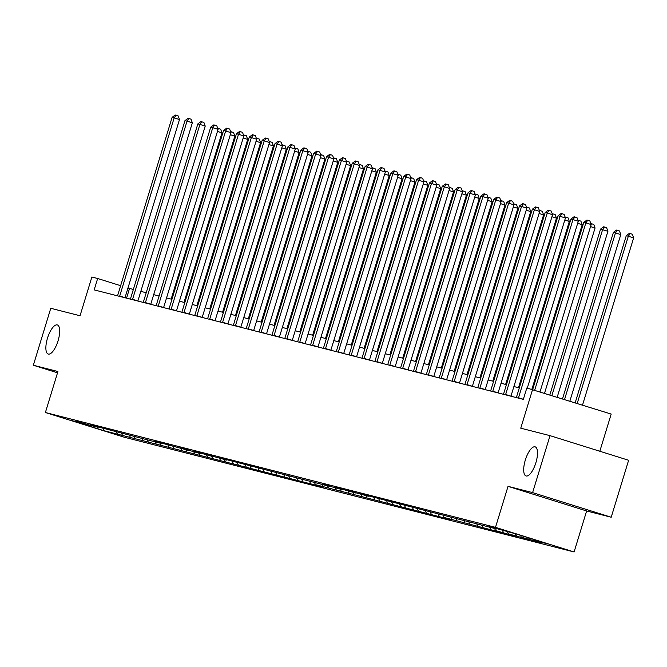 <?xml version="1.0" encoding="UTF-8"?>
<svg xmlns="http://www.w3.org/2000/svg" width="667" height="667" viewBox="0 0 667 667"><rect width="100%" height="100%" fill="white"/><g stroke="black" fill="none" stroke-linecap="round" stroke-linejoin="round"><path stroke-width="1" d="M525.321 460.055A15.249 5.436 107.4 0 1 535.159 446.848A15.249 5.436 107.4 0 1 535.876 462.748A15.249 5.436 107.4 0 1 526.038 475.955A15.249 5.436 107.4 0 1 525.321 460.055M47.499 338.152A15.249 5.436 107.4 0 1 57.337 324.946A15.249 5.436 107.4 0 1 58.054 340.845A15.249 5.436 107.4 0 1 48.216 354.052A15.249 5.436 107.4 0 1 47.499 338.152M599.816 451.251L611.189 414.074L526.813 387.986L523.337 399.375L94.172 289.887L97.657 278.498L91.879 277.022L80.04 315.758L50.767 308.287L33.35 365.241L57.529 372.82M611.205 517.233L628.622 460.272L550.025 435.651L532.608 492.613L508.037 486.343L495.498 527.347L574.095 551.968L586.635 510.964L611.205 517.233L532.608 492.613M495.498 527.347L45.389 412.523L123.987 437.143L574.095 551.968M103.552 430.582L323.245 487.085L315.491 484.651L446.948 518.643L451.901 519.901L444.147 517.475L503.36 533.033L495.606 530.598L511.272 535.051L516.225 536.31L508.471 533.883L529.089 539.595L521.336 537.168L537.002 541.612L541.954 542.871L534.2 540.445L548.216 544.022L515.933 533.908L494.155 527.905L489.211 526.638L496.965 529.073L365.508 495.081L360.555 493.822L368.309 496.248L347.69 490.537L355.444 492.971L339.778 488.519L334.826 487.26L342.58 489.686L334.667 487.669L326.913 485.234L321.961 483.975L329.715 486.401L223.995 458.979L219.043 457.72L226.797 460.147L206.178 454.435L213.932 456.87L198.266 452.418L193.313 451.159L201.067 453.585L193.155 451.567L185.401 449.133L180.449 447.874L188.202 450.3L159.671 442.571L154.719 441.312L162.473 443.738L154.552 441.721L90.395 424.896L98.149 427.33L90.228 425.313L77.53 421.619L85.284 424.045L71.261 420.468L103.552 430.582L103.11 428.598M529.248 539.186L528.623 537.885M521.336 537.168L520.443 535.326M516.383 535.901L515.349 533.758M508.471 533.883L507.429 531.741M503.518 532.616L502.484 530.482M495.606 530.598L494.564 528.456M490.654 529.34L489.62 527.197M482.741 527.322L481.699 525.179M477.789 526.055L476.755 523.912M469.876 524.037L468.834 521.894M464.924 522.778L463.89 520.635M457.012 520.752L455.97 518.609M452.059 519.493L451.025 517.35M444.147 517.475L443.105 515.333M439.194 516.208L438.161 514.065M431.282 514.19L430.24 512.048M426.33 512.931L425.296 510.789M418.417 510.905L417.375 508.763M413.465 509.646L412.423 507.504M405.553 507.629L404.51 505.486M400.6 506.361L399.558 504.219M392.68 504.344L391.646 502.201M387.735 503.085L386.693 500.942M379.815 501.059L378.781 498.924M374.871 499.8L373.828 497.657M366.95 497.782L365.916 495.639M362.006 496.515L360.964 494.38M354.085 494.497L353.051 492.354M349.141 493.238L348.099 491.095M341.221 491.22L340.187 489.078M336.276 489.953L335.234 487.81M328.356 487.936L327.322 485.793M323.412 486.668L322.369 484.534M315.491 484.651L314.457 482.508M310.547 483.392L309.505 481.249M302.626 481.374L301.592 479.231M297.682 480.107L296.64 477.964M289.761 478.089L288.728 475.946M284.817 476.83L283.775 474.687M276.897 474.804L275.863 472.661M271.953 473.545L270.91 471.402M264.032 471.527L262.998 469.385M259.088 470.26L258.046 468.117M251.167 468.242L250.133 466.1M246.223 466.983L245.181 464.841M238.302 464.957L237.269 462.815M233.358 463.698L232.316 461.556M225.438 461.681L224.404 459.538M220.494 460.413L219.451 458.271M212.573 458.396L211.539 456.253M207.629 457.137L206.587 454.994M199.708 455.111L198.666 452.976M194.764 453.852L193.722 451.709M186.843 451.834L185.801 449.691M181.899 450.567L180.857 448.424M173.979 448.549L172.936 446.406M169.034 447.29L167.992 445.147M161.114 445.264L160.072 443.13M156.17 444.005L155.128 441.862M148.249 441.988L147.207 439.845M143.297 440.72L142.263 438.586M135.384 438.703L134.342 436.56M130.432 437.444L129.398 435.301M122.52 435.426L121.477 433.283M117.567 434.159L116.533 432.016M532.591 389.453L520.752 428.189L550.025 435.651M45.389 412.523L57.929 371.511L33.35 365.241M133.358 289.461L127.981 287.994M120.644 285.701L97.657 278.498M519.31 387.919L513.907 386.543M506.445 384.634L501.042 383.258M493.58 381.357L488.177 379.973M480.715 378.072L475.304 376.697M467.85 374.787L462.439 373.412M454.986 371.511L449.575 370.127M442.121 368.226L436.71 366.85M429.256 364.949L423.845 363.565M416.391 361.664L410.98 360.28M403.527 358.379L398.116 357.003M390.662 355.102L385.251 353.718M377.797 351.817L372.386 350.442M364.932 348.533L359.521 347.157M352.059 345.256L346.657 343.872M339.195 341.971L333.792 340.595M326.33 338.686L320.927 337.31M313.465 335.409L308.062 334.025M300.6 332.124L295.198 330.749M287.735 328.839L282.333 327.464M274.871 325.563L269.468 324.179M262.006 322.278L256.603 320.902M249.141 319.001L243.738 317.617M236.276 315.716L230.874 314.332M223.412 312.431L218.009 311.055M210.547 309.154L205.144 307.77M197.682 305.87L192.279 304.494M184.817 302.585L179.415 301.209M171.953 299.308L166.55 297.924M159.088 296.023L153.685 294.647M146.223 292.738L140.82 291.362M534.2 540.445L533.733 539.486M126.563 298.149L129.515 288.478M508.037 486.343L586.635 510.964M119.71 296.023L125.012 297.682L179.49 119.526L174.179 117.859L119.71 296.023A2.385 0.85 -72.6 0 0 119.61 296.381M172.111 117.334L175.229 115.032L176.055 115.241L174.179 117.859L172.111 117.334L117.642 295.498A2.385 0.85 -72.6 0 1 117.525 295.848M176.055 115.241L178.181 115.908L179.49 119.526M171.136 299.099L221.969 132.833L217.459 131.416M217.709 128.339L220.66 129.215L221.969 132.833M218.543 128.548L218.034 129.248M132.575 299.308L137.886 300.967L192.354 122.803L187.043 121.144L132.575 299.308A2.385 0.85 -72.6 0 0 132.475 299.658M184.976 120.619L188.094 118.309L188.919 118.526L187.043 121.144L184.976 120.619L130.507 298.774A2.385 0.85 -72.6 0 1 130.39 299.133M188.919 118.526L191.045 119.185L192.354 122.803M145.439 302.585L150.75 304.252L205.219 126.088L199.908 124.429L145.439 302.585A2.385 0.85 -72.6 0 0 145.339 302.943M197.841 123.895L200.959 121.594L201.784 121.803L199.908 124.429L197.841 123.895L143.372 302.059A2.385 0.85 -72.6 0 1 143.255 302.409M201.784 121.803L203.91 122.47L205.219 126.088M184 302.376L234.834 136.118L230.323 134.701M230.574 131.624L233.525 132.5L234.834 136.118M231.407 131.833L230.899 132.533M196.865 305.661L247.699 139.395L243.188 137.986M243.438 134.909L246.39 135.776L247.699 139.395M244.272 135.109L243.763 135.81M158.304 305.87L163.615 307.529L218.084 129.373L212.773 127.705L158.304 305.87A2.385 0.85 -72.6 0 0 158.204 306.228M210.705 127.18L213.824 124.879L214.649 125.088L212.773 127.705L210.705 127.18L156.236 305.344A2.385 0.85 -72.6 0 1 156.12 305.694M214.649 125.088L216.775 125.755L218.084 129.373M171.169 309.146L176.48 310.814L230.949 132.65L225.638 130.99L171.169 309.146A2.385 0.85 -72.6 0 0 171.069 309.505M223.57 130.465L226.688 128.156L227.514 128.372L225.638 130.99L223.57 130.465L169.101 308.621A2.385 0.85 -72.6 0 1 168.984 308.979M227.514 128.372L229.64 129.031L230.949 132.65M184.034 312.431L189.345 314.099L243.814 135.935L238.503 134.267L184.034 312.431A2.385 0.85 -72.6 0 0 183.934 312.79M236.435 133.742L239.553 131.441L240.378 131.649L238.503 134.267L236.435 133.742L181.966 311.906A2.385 0.85 -72.6 0 1 181.849 312.256M240.378 131.649L242.505 132.316L243.814 135.935M209.73 308.946L260.564 142.68L256.053 141.262M256.303 138.186L259.263 139.061L260.564 142.68M257.137 138.394L256.628 139.095M222.595 312.223L273.428 145.956L268.918 144.547M269.168 141.471L272.128 142.338L273.428 145.956M270.002 141.679L269.493 142.379M235.459 315.508L286.293 149.241L281.782 147.824M282.033 144.756L284.992 145.623L286.293 149.241M282.866 144.956L282.358 145.656M196.898 315.716L202.209 317.375L256.678 139.22L251.367 137.552L196.898 315.716A2.385 0.85 -72.6 0 0 196.798 316.075M249.3 137.027L252.418 134.726L253.243 134.934L251.367 137.552L249.3 137.027L194.831 315.191A2.385 0.85 -72.6 0 1 194.714 315.541M253.243 134.934L255.369 135.601L256.678 139.22M248.324 318.793L299.158 152.526L294.647 151.109M294.897 148.032L297.857 148.908L299.158 152.526M295.731 148.241L295.231 148.941M209.763 318.993L215.074 320.66L269.543 142.496L264.232 140.837L209.763 318.993A2.385 0.85 -72.6 0 0 209.663 319.351M262.173 140.312L265.283 138.002L266.108 138.211L264.232 140.837L262.173 140.312L207.695 318.467A2.385 0.85 -72.6 0 1 207.579 318.818M266.108 138.211L268.234 138.878L269.543 142.496M261.189 322.069L312.023 155.803L307.512 154.394M307.762 151.317L310.722 152.184L312.023 155.803M308.596 151.526L308.096 152.226M222.628 322.278L227.939 323.945L282.408 145.781L277.097 144.114L222.628 322.278A2.385 0.85 -72.6 0 0 222.528 322.636M275.037 143.588L278.147 141.287L278.973 141.496L277.097 144.114L275.037 143.588L220.56 321.752A2.385 0.85 -72.6 0 1 220.443 322.103M278.973 141.496L281.099 142.163L282.408 145.781M274.054 325.354L324.887 159.088L320.377 157.67M320.627 154.594L323.587 155.469L324.887 159.088M321.461 154.802L320.96 155.503M235.493 325.563L240.804 327.222L295.273 149.066L289.962 147.399L235.493 325.563A2.385 0.85 -72.6 0 0 235.393 325.913M287.902 146.873L291.012 144.572L291.838 144.781L289.962 147.399L287.902 146.873L233.433 325.037A2.385 0.85 -72.6 0 1 233.308 325.388M291.838 144.781L293.964 145.448L295.273 149.066M286.927 328.631L337.752 162.373L333.242 160.955M333.492 157.879L336.451 158.754L337.752 162.373M334.325 158.087L333.825 158.788M248.357 328.839L253.668 330.507L308.137 152.343L302.826 150.684L248.357 328.839A2.385 0.85 -72.6 0 0 248.257 329.198M300.767 150.158L303.877 147.849L304.702 148.057L302.826 150.684L300.767 150.158L246.298 328.314A2.385 0.85 -72.6 0 1 246.173 328.664M304.702 148.057L306.828 148.724L308.137 152.343M299.791 331.916L350.617 165.649L346.106 164.24M346.356 161.164L349.316 162.031L350.617 165.649M347.19 161.364L346.69 162.073M261.222 332.124L266.533 333.783L321.002 155.628L315.691 153.96L261.222 332.124A2.385 0.85 -72.6 0 0 261.122 332.483M313.632 153.435L316.742 151.134L317.567 151.342L315.691 153.96L313.632 153.435L259.163 331.599A2.385 0.85 -72.6 0 1 259.038 331.949M317.567 151.342L319.693 152.009L321.002 155.628M312.656 335.201L363.482 168.934L358.971 167.517M359.221 164.441L362.181 165.316L363.482 168.934M360.055 164.649L359.555 165.349M274.087 335.409L279.398 337.068L333.867 158.904L328.556 157.245L274.087 335.409A2.385 0.85 -72.6 0 0 273.987 335.759M326.497 156.72L329.615 154.41L330.432 154.627L328.556 157.245L326.497 156.72L272.028 334.884A2.385 0.85 -72.6 0 1 271.903 335.234M330.432 154.627L332.558 155.286L333.867 158.904M325.521 338.477L376.346 172.219L371.836 170.802M372.086 167.725L375.046 168.601L376.346 172.219M372.92 167.934L372.419 168.634M286.952 338.686L292.263 340.353L346.732 162.189L341.421 160.53L286.952 338.686A2.385 0.85 -72.6 0 0 286.852 339.044M339.361 160.005L342.479 157.695L343.297 157.904L341.421 160.53L339.361 160.005L284.892 338.161A2.385 0.85 -72.6 0 1 284.767 338.511M343.297 157.904L345.423 158.571L346.732 162.189M338.386 341.762L389.211 175.496L384.701 174.087M384.951 171.01L387.911 171.878L389.211 175.496M385.784 171.211L385.284 171.911M299.817 341.971L305.127 343.63L359.596 165.474L354.285 163.807L299.817 341.971A2.385 0.85 -72.6 0 0 299.716 342.329M352.226 163.282L355.344 160.98L356.161 161.189L354.285 163.807L352.226 163.282L297.757 341.446A2.385 0.85 -72.6 0 1 297.632 341.796M356.161 161.189L358.287 161.856L359.596 165.474M351.251 345.047L402.076 178.781L397.565 177.364M397.815 174.287L400.775 175.163L402.076 178.781M398.649 174.496L398.149 175.196M312.681 345.256L317.992 346.915L372.461 168.751L367.15 167.092L312.681 345.256A2.385 0.85 -72.6 0 0 312.581 345.606M365.091 166.567L368.209 164.257L369.034 164.474L367.15 167.092L365.091 166.567L310.622 344.722A2.385 0.85 -72.6 0 1 310.497 345.081M369.034 164.474L371.152 165.133L372.461 168.751M364.115 348.324L414.949 182.066L410.43 180.649M410.689 177.572L413.64 178.448L414.949 182.066M411.514 177.781L411.014 178.481M325.546 348.533L330.857 350.2L385.326 172.036L380.015 170.377L325.546 348.533A2.385 0.85 -72.6 0 0 325.446 348.891M377.956 169.843L381.074 167.542L381.899 167.75L380.015 170.377L377.956 169.843L323.487 348.007A2.385 0.85 -72.6 0 1 323.37 348.357M381.899 167.75L384.017 168.417L385.326 172.036M376.98 351.609L427.814 185.343L423.295 183.934M423.553 180.857L426.505 181.724L427.814 185.343M424.379 181.057L423.878 181.757M338.411 351.817L343.722 353.477L398.191 175.321L392.88 173.653L338.411 351.817A2.385 0.85 -72.6 0 0 338.311 352.176M390.82 173.128L393.939 170.827L394.764 171.035L392.88 173.653L390.82 173.128L336.351 351.292A2.385 0.85 -72.6 0 1 336.235 351.642M394.764 171.035L396.882 171.702L398.191 175.321M389.845 354.894L440.679 188.628L436.16 187.21M436.418 184.134L439.37 185.009L440.679 188.628M437.244 184.342L436.743 185.042M351.276 355.094L356.587 356.762L411.055 178.598L405.744 176.938L351.276 355.094A2.385 0.85 -72.6 0 0 351.175 355.453M403.685 176.413L406.803 174.104L407.629 174.32L405.744 176.938L403.685 176.413L349.216 354.569A2.385 0.85 -72.6 0 1 349.099 354.927M407.629 174.32L409.746 174.979L411.055 178.598M402.71 358.171L453.543 191.904L449.024 190.495M449.283 187.419L452.234 188.286L453.543 191.904M450.108 187.627L449.608 188.327M364.14 358.379L369.451 360.047L423.92 181.883L418.609 180.215L364.14 358.379A2.385 0.85 -72.6 0 0 364.04 358.738M416.55 179.69L419.668 177.389L420.493 177.597L418.609 180.215L416.55 179.69L362.081 357.854A2.385 0.85 -72.6 0 1 361.964 358.204M420.493 177.597L422.611 178.264L423.92 181.883M415.574 361.456L466.408 195.189L461.889 193.772M462.148 190.704L465.099 191.571L466.408 195.189M462.973 190.904L462.473 191.604M377.005 361.664L382.316 363.323L436.785 185.168L431.474 183.5L377.005 361.664A2.385 0.85 -72.6 0 0 376.905 362.023M429.415 182.975L432.533 180.674L433.358 180.882L431.474 183.5L429.415 182.975L374.946 361.139A2.385 0.85 -72.6 0 1 374.829 361.489M433.358 180.882L435.476 181.549L436.785 185.168M428.439 364.741L479.273 198.474L474.754 197.057M475.012 193.98L477.964 194.856L479.273 198.474M475.838 194.189L475.338 194.889M389.87 364.941L395.181 366.608L449.65 188.444L444.339 186.785L389.87 364.941A2.385 0.85 -72.6 0 0 389.77 365.299M442.279 186.26L445.398 183.95L446.223 184.159L444.339 186.785L442.279 186.26L387.81 364.415A2.385 0.85 -72.6 0 1 387.694 364.774M446.223 184.159L448.341 184.826L449.65 188.444M441.304 368.017L492.138 201.751L487.619 200.342M487.877 197.265L490.829 198.132L492.138 201.751M488.703 197.474L488.202 198.174M402.735 368.226L408.046 369.893L462.514 191.729L457.203 190.062L402.735 368.226A2.385 0.85 -72.6 0 0 402.635 368.584M455.144 189.536L458.262 187.235L459.088 187.444L457.203 190.062L455.144 189.536L400.675 367.7A2.385 0.85 -72.6 0 1 400.559 368.051M459.088 187.444L461.205 188.111L462.514 191.729M454.169 371.302L505.002 205.036L500.483 203.618M500.742 200.542L503.693 201.417L505.002 205.036M501.567 200.75L501.067 201.451M415.599 371.511L420.91 373.17L475.379 195.014L470.068 193.347L415.599 371.511A2.385 0.85 -72.6 0 0 415.499 371.861M468.009 192.821L471.127 190.52L471.953 190.729L470.068 193.347L468.009 192.821L413.54 370.985A2.385 0.85 -72.6 0 1 413.423 371.336M471.953 190.729L474.079 191.396L475.379 195.014M467.033 374.587L517.867 208.321L513.348 206.903M513.607 203.827L516.558 204.702L517.867 208.321M514.432 204.035L513.932 204.736M428.464 374.787L433.775 376.455L488.244 198.291L482.933 196.632L428.464 374.787A2.385 0.85 -72.6 0 0 428.364 375.146M480.874 196.106L483.992 193.797L484.817 194.005L482.933 196.632L480.874 196.106L426.405 374.262A2.385 0.85 -72.6 0 1 426.288 374.612M484.817 194.005L486.943 194.672L488.244 198.291M479.898 377.864L530.732 211.597L526.213 210.188M526.471 207.112L529.423 207.979L530.732 211.597M527.297 207.32L526.797 208.021M441.329 378.072L446.64 379.731L501.109 201.576L495.798 199.908L441.329 378.072A2.385 0.85 -72.6 0 0 441.229 378.431M493.738 199.383L496.857 197.082L497.682 197.29L495.798 199.908L493.738 199.383L439.27 377.547A2.385 0.85 -72.6 0 1 439.153 377.897M497.682 197.29L499.808 197.957L501.109 201.576M492.763 381.149L543.597 214.882L539.078 213.465M539.336 210.388L542.288 211.264L543.597 214.882M540.162 210.597L539.661 211.297M454.194 381.357L459.505 383.016L513.974 204.861L508.663 203.193L454.194 381.357A2.385 0.85 -72.6 0 0 454.094 381.707M506.603 202.668L509.721 200.358L510.547 200.575L508.663 203.193L506.603 202.668L452.134 380.832A2.385 0.85 -72.6 0 1 452.018 381.182M510.547 200.575L512.673 201.242L513.974 204.861M505.628 384.425L556.461 218.167L551.942 216.75M552.201 213.673L555.152 214.549L556.461 218.167M553.026 213.882L552.526 214.582M467.058 384.634L472.369 386.301L526.838 208.137L521.527 206.478L467.058 384.634A2.385 0.85 -72.6 0 0 466.967 384.992M519.468 205.953L522.586 203.643L523.412 203.852L521.527 206.478L519.468 205.953L464.999 384.109A2.385 0.85 -72.6 0 1 464.882 384.459M523.412 203.852L525.538 204.519L526.838 208.137M518.492 387.71L569.326 221.444L564.807 220.035M565.066 216.958L568.017 217.826L569.326 221.444M565.891 217.159L565.391 217.859M479.923 387.919L485.234 389.578L539.703 211.422L534.392 209.755L479.923 387.919A2.385 0.85 -72.6 0 0 479.831 388.277M532.333 209.23L535.451 206.928L536.276 207.137L534.392 209.755L532.333 209.23L477.864 387.394A2.385 0.85 -72.6 0 1 477.747 387.744M536.276 207.137L538.402 207.804L539.703 211.422M531.882 389.278L582.191 224.729L577.672 223.312M577.93 220.235L580.882 221.111L582.191 224.729M578.756 220.443L578.256 221.144M492.788 391.204L498.099 392.863L552.568 214.699L547.257 213.04L492.788 391.204A2.385 0.85 -72.6 0 0 492.696 391.554M545.197 212.515L548.316 210.205L549.141 210.422L547.257 213.04L545.197 212.515L490.729 390.67A2.385 0.85 -72.6 0 1 490.612 391.029M549.141 210.422L551.267 211.08L552.568 214.699M544.547 393.205L595.056 228.014L590.537 226.597M590.795 223.52L593.747 224.395L595.056 228.014M591.621 223.728L591.12 224.429M505.653 394.48L510.964 396.148L565.433 217.984L560.122 216.325L505.653 394.48A2.385 0.85 -72.6 0 0 505.561 394.839M558.062 215.791L561.18 213.49L562.006 213.698L560.122 216.325L558.062 215.791L503.593 393.955A2.385 0.85 -72.6 0 1 503.477 394.305M562.006 213.698L564.132 214.365L565.433 217.984M557.203 397.165L607.92 231.291L600.55 229.106L549.866 394.864M551.892 395.506L602.609 229.631L604.494 227.005L606.611 227.672L607.92 231.291M600.55 229.106L603.668 226.797L604.494 227.005M527.297 388.102L578.297 221.269L572.986 219.601L518.517 397.765A2.385 0.85 -72.6 0 0 518.426 398.124M570.927 219.076L574.045 216.775L574.871 216.983L572.986 219.601L570.927 219.076L516.458 397.24A2.385 0.85 -72.6 0 1 516.341 397.59M574.871 216.983L576.997 217.65L578.297 221.269M569.86 401.134L620.785 234.576L615.474 232.908L613.415 232.383L562.523 398.833M564.557 399.466L615.474 232.908L617.359 230.29L619.476 230.957L620.785 234.576M613.415 232.383L616.533 230.082L617.359 230.29M540.037 391.787L591.162 224.546L585.859 222.886L534.726 390.128M583.792 222.361L586.91 220.052L587.735 220.268L585.859 222.886L583.792 222.361L532.7 389.486M587.735 220.268L589.861 220.927L591.162 224.546M582.516 405.094L633.65 237.852L626.28 235.668L575.179 402.793M577.213 403.435L628.339 236.193L630.223 233.575L632.341 234.234L633.65 237.852M626.28 235.668L629.398 233.358L630.223 233.575M518.517 397.765L523.362 399.283"/></g></svg>
